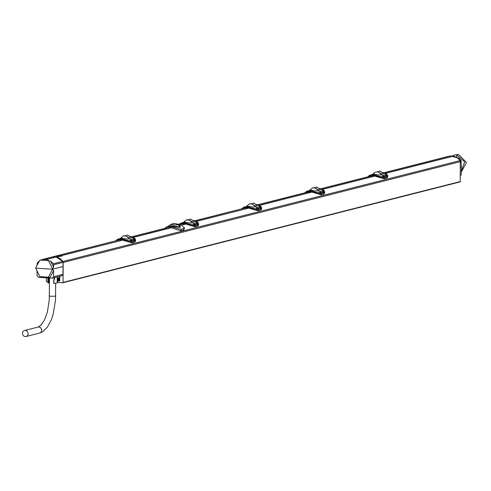 <?xml version="1.0" encoding="UTF-8"?>
<svg xmlns="http://www.w3.org/2000/svg" width="491" height="491" viewBox="0 0 491 491"><rect width="100%" height="100%" fill="white"/><g stroke="black" fill="none" stroke-linecap="round" stroke-linejoin="round"><path stroke-width="0.74" d="M170.438 226.584L180.805 229.285L183.511 228.597L184.285 227.548L184.309 228.929L183.53 230.089L180.823 230.776L171.298 227.812A7.746 0.97 0.2 0 1 171.138 227.799A7.746 0.97 0.2 0 1 170.426 227.763L170.438 226.584L169.045 226.492L169.033 227.671A7.746 0.97 -179.8 0 1 168.352 227.621A7.746 0.97 0.2 0 1 168.21 227.609L166.32 228.002M184.285 227.548L179.902 224.178L177.38 224.16M181.019 224.405L182.775 223.964L180.774 224.332M182.357 224.952L185.567 224.142L182.781 223.957M164.632 228.432L166.695 226.756L169.045 226.492M166.695 226.756L168.849 226.21L180.283 227.37L180.062 225.418M169.033 227.671L170.426 227.763M133.589 237.337L171.138 227.799M132.251 236.791L168.352 227.621M59.718 276.323A0.387 0.344 75.8 0 1 59.761 276.513L59.742 280.662A0.387 0.344 75.8 0 1 59.393 281.024L57.656 280.913L57.65 282.067A0.387 0.344 -104.2 0 0 57.993 282.472L62.738 282.779A0.387 0.344 -104.2 0 0 63.087 282.417L63.155 262.47A1.547 1.381 -104.2 0 0 62.842 261.476A11.465 10.237 -104.2 0 0 56.201 256.983L61.97 256.106L61.436 255.658L122.517 240.148M385.779 173.305L453.34 156.15A11.465 10.237 75.8 0 1 459.981 160.637A1.547 1.381 75.8 0 1 460.294 161.631L460.227 181.578A0.387 0.344 75.8 0 1 459.877 181.94L62.922 282.73M322.728 189.311L374.707 176.116L371.656 175.79L368.925 176.557M259.684 205.318L311.656 192.122L306.869 192.312M196.639 221.331L248.612 208.129M195.295 220.784L242.83 208.577M258.34 204.772L308.87 191.944M321.39 188.765L371.914 175.938M384.435 172.758L450.554 155.966L453.34 156.15M384.171 172.685L449.013 156.224A11.465 10.237 75.8 0 1 450.554 155.966M56.201 256.983L53.415 256.805A11.465 10.237 -104.2 0 0 51.868 257.063A11.465 10.237 -104.2 0 0 51.5 257.161M53.415 256.805L55.771 256.081M59.092 256.253A3.099 0.387 0.2 0 1 57.521 256.21A3.099 0.387 0.2 0 1 56.305 256.075L116.735 240.59M132.061 242.738L134.54 242.106L131.962 242.842L122.701 240.154L119.571 239.958L117.73 240.338M134.718 240.793L134.669 242.155L135.559 240.958L134.773 242.014L132.067 242.701L122.676 240.025L119.509 239.823M115.974 240.786L120.344 239.092A12.938 11.551 75.8 0 1 121.737 239.178L132.085 241.725L131.962 242.842L122.676 240.025M116.109 240.283L118.098 239.099L120.436 238.835A13.171 11.759 75.8 0 1 121.854 238.927L121.756 240.105L122.633 240.019M121.756 240.105L119.736 239.97M61.436 255.658A3.099 0.387 0.2 0 0 60.227 255.523A3.099 0.387 0.2 0 0 58.65 255.48M120.35 238.522L118.098 239.099L115.974 240.584M121.854 238.927L131.932 241.56L129.827 239.676L132.527 239.135M134.718 240.774L134.792 240.835C136.271 239.375 135.05 237.957 131.134 236.57A13.171 11.759 -104.2 0 0 129.949 236.478M124.739 235.907L127.2 235.33C127.218 234.612 128.562 235.459 131.226 237.877L129.618 238.411M125.622 236.024L129.213 237.81L129.673 238.46L128.973 238.546C128.943 239.185 126.93 239.135 122.928 238.405C119.694 238.675 119.393 238.571 122.02 238.104M131.919 241.535L129.912 239.712L132.509 239.142M134.755 240.817L134.503 240.461M134.632 240.056L134.644 240.473M134.792 240.835L132.085 241.725L132.03 240.412L129.827 239.676M134.859 241.02L135.571 240.062L135.142 238.816M134.644 240.51L134.638 240.093L131.803 240.725L132.214 241.13M132.239 239.062L134.448 239.798L131.803 240.725L130.747 240.504M133.515 239.43L134.485 239.798A0.307 0.307 0 0 1 134.669 240.074L134.516 239.835M129.108 238.601L127.009 236.607M120.246 238.558C125.604 233.655 123.597 236.901 124.892 235.913C124.88 235.465 126.003 236.042 128.268 237.65L128.973 238.546M46.369 277.802L46.357 281.343A0.387 0.344 -104.2 0 0 46.706 281.748L47.934 281.828M384.244 178.706L386.724 178.073L384.152 178.81L374.891 176.122L371.755 175.925L369.913 176.306M386.994 177.969L384.25 178.669L374.86 175.993L371.699 175.79M371.761 175.925L370.484 176.128M387.743 176.926L386.859 178.116L387.743 176.926L387.325 174.784M368.164 176.748L372.534 175.054A12.938 11.551 75.8 0 1 373.927 175.146L384.269 177.693L384.152 178.81L374.86 175.993M368.293 176.251L370.282 175.06L372.62 174.802A13.171 11.759 75.8 0 1 374.038 174.888L384.115 177.527L382.016 175.643L384.428 175.029L386.638 175.766L384.214 176.379L382.096 175.68L384.428 175.029M386.902 176.742L386.982 176.803C388.455 175.342 387.233 173.918 383.318 172.537A13.171 11.759 -104.2 0 0 382.133 172.445M376.928 171.875L379.383 171.298C379.402 170.58 380.746 171.427 383.416 173.845L381.802 174.379M377.806 171.991L381.403 173.777L381.863 174.428L381.163 174.514C381.133 175.152 379.113 175.103 375.112 174.373C371.883 174.643 371.583 174.538 374.21 174.066M386.945 176.778L386.687 176.422M386.982 176.803L386.834 176.441M387.049 176.987L387.761 176.03L383.318 172.537M384.103 177.503L383.987 177.11L384.404 177.091L384.269 177.693L386.982 177.005L386.957 177.981M384.404 177.091L384.404 176.674L383.987 177.11L382.937 176.472M386.834 176.478L386.822 176.06L383.987 176.692L382.016 175.643M381.298 174.569L379.193 172.574M372.442 174.514L374.989 172.28L377.082 171.881C377.063 171.433 378.187 172.01 380.451 173.618L381.163 174.514M321.2 194.712L323.679 194.086L321.102 194.817L311.773 191.993L308.612 191.797L305.875 192.564M309.594 191.993L308.649 191.797M323.857 192.767L323.815 194.129L324.698 192.932L323.913 193.988L321.206 194.675L311.816 191.999M305.12 192.76L309.483 191.067A12.938 11.551 75.8 0 1 310.877 191.152L321.224 193.7L321.102 194.817L311.773 191.993M305.249 192.257L307.237 191.073L309.575 190.809A13.171 11.759 75.8 0 1 310.993 190.901L321.071 193.534L318.966 191.65L321.666 191.109M323.857 192.748L323.931 192.81C325.41 191.349 324.189 189.931 320.273 188.544A13.171 11.759 -104.2 0 0 319.089 188.452M313.878 187.881L316.339 187.304C316.357 186.586 317.702 187.433 320.365 189.851L318.757 190.385M314.762 187.998L318.352 189.784L318.819 190.434L318.113 190.52C318.088 191.159 316.069 191.109 312.067 190.379C308.833 190.649 308.532 190.545 311.159 190.078M321.059 193.509L319.052 191.686L321.648 191.116M323.9 192.791L323.643 192.435M323.778 192.03L323.784 192.447M323.931 192.81L321.224 193.7L321.169 192.386L318.966 191.65M323.999 192.994L324.711 192.036L324.281 190.79M323.784 192.484L323.778 192.067L320.942 192.699L321.353 193.104M321.384 191.042L323.594 191.772L320.942 192.699L319.887 192.478M322.655 191.404L323.624 191.772A0.307 0.307 0 0 1 323.808 192.049L323.655 191.809M316.081 187.329L315.228 188.01M318.248 190.576L316.149 188.581M313.78 187.918L314.037 187.893C314.019 187.439 315.142 188.016 317.407 189.624L318.113 190.52M258.156 210.719L260.629 210.093L258.057 210.823L248.771 208.135L245.666 207.939L243.824 208.325M260.899 209.988L258.156 210.688L248.765 208.012L245.604 207.803M261.654 208.939L260.764 210.136L261.654 208.939L261.237 206.803M242.069 208.767L246.439 207.073A12.938 11.551 75.8 0 1 247.832 207.165L258.174 209.706L258.057 210.823L248.765 208.012M248.79 208.141L245.831 207.951M242.198 208.264L244.187 207.079L246.531 206.815A13.171 11.759 75.8 0 1 247.949 206.907L258.02 209.547L255.921 207.662L258.334 207.049L260.543 207.779L258.119 208.393L256.007 207.693L258.334 207.049M260.887 208.816L260.77 208.479L260.887 208.816C262.36 207.362 261.138 205.938 257.223 204.551A13.171 11.759 -104.2 0 0 256.038 204.465M250.833 203.894L253.288 203.317C253.307 202.593 254.651 203.446 257.321 205.858L255.707 206.398M251.711 204.01L255.308 205.797L255.768 206.441L255.068 206.533C255.038 207.171 253.025 207.122 249.017 206.386C245.788 206.656 245.488 206.558 248.115 206.085M260.85 208.798L260.598 208.442M260.727 208.043L260.739 208.46M260.954 209L261.666 208.049M258.014 209.516L257.898 209.129L258.309 209.111L258.174 209.706L260.887 209.019L260.868 209.995M258.309 209.111L258.309 208.693L257.898 209.129L256.842 208.491M260.739 208.497L260.733 208.08L257.892 208.712L255.921 207.662M259.604 207.411L260.58 207.779A0.307 0.307 0 0 1 260.764 208.061L260.604 207.816M255.203 206.588L253.098 204.594M250.735 203.925L250.987 203.9C250.969 203.446 252.098 204.029 254.363 205.631L255.068 206.533M195.105 226.732L197.585 226.099L195.013 226.83L185.721 224.019L182.517 223.81L180.424 224.264M197.855 225.995L195.111 226.695L185.721 224.019M183.505 224.013L182.56 223.81M198.603 224.952L197.72 226.142L198.603 224.952L198.186 222.81M179.307 224.117L183.395 223.08A12.938 11.551 75.8 0 1 184.788 223.172L195.13 225.719L195.013 226.83L185.678 224.013M179.24 224.117L181.142 223.086L183.481 222.822A13.171 11.759 75.8 0 1 184.898 222.914L194.976 225.553L192.871 223.669L195.289 223.055L196.56 223.423L197.499 223.786L195.074 224.405L192.957 223.706L195.289 223.055M197.763 224.768L197.842 224.823C199.315 223.368 198.094 221.944 194.178 220.557A13.171 11.759 -104.2 0 0 192.994 220.471M187.783 219.9L190.244 219.324C190.263 218.605 191.607 219.452 194.27 221.871L192.024 222.54C191.993 223.178 189.974 223.129 185.972 222.392C182.744 222.662 182.443 222.564 185.07 222.092M197.805 224.804L197.548 224.448M197.842 224.823L197.689 224.467M197.91 225.013L198.622 224.056L194.197 220.557L192.773 220.465M194.964 225.529L194.847 225.136L195.265 225.117L195.13 225.719L197.842 225.031L197.818 226.007M195.265 225.117L195.258 224.7L194.847 225.136L193.792 224.497M197.695 224.504L197.683 224.086L194.847 224.718L192.871 223.669M188.667 220.017L192.263 221.803L192.65 222.386L192.085 222.527L190.054 220.6M187.685 219.931L187.943 219.907C187.924 219.459 189.047 220.036 191.312 221.644L192.024 222.54M57.656 280.913L59.749 280.386M451.493 156.028L452.481 156.095M460.245 175.312L461.202 175.066L461.423 166.836L460.276 167.124M450.812 155.985L457.827 158.004L458.49 157.832L460.975 160.318L461.423 166.836M461.362 169.192L461.319 170.923M456.716 157.292L456.722 154.843L454.451 155.052L452.346 155.96M461.295 171.721L464.621 161.852L456.722 154.843M454.451 155.052L458.416 154.413L466.45 162.411L461.282 172.151M36.997 271.075L37.089 275.697L38.488 277.298L52.181 278.176L53.568 276.758L62.958 274.371L61.553 275.795M62.958 274.371L63.075 262.366L62.744 261.372L56.17 256.996L51.874 257.069L42.336 259.494M53.654 267.208L52.469 268.712L48.609 260.844L50.653 261.095L53.654 267.208L53.642 264.759L53.316 263.765L50.653 261.095M63.143 266.503L52.476 269.215L52.469 268.712M56.17 256.996L46.792 259.377L44.006 259.199L39.796 260.279L35.763 267.644L35.751 268.141L52.476 269.215L48.468 277.194L49.959 277.495L39.826 276.642L48.468 277.194M48.609 260.844L47.897 259.678L46.792 259.377M48.284 260.66L40.121 260.138M35.751 268.141L39.826 276.642M53.568 276.758L53.642 270.602L49.959 277.495M52.181 278.176L61.94 275.758M53.642 270.602L52.469 269.706M49.456 282.534L48.897 282.681M48.897 277.961L48.891 282.926L48.198 282.988A4.603 0.577 -179.8 0 1 47.946 282.798L47.879 277.9M54.814 277.568L54.188 279.839L53.887 279.735L54.44 277.661L53.764 280.527L53.783 283.319M57.281 276.942L57.159 282.834A4.603 0.577 -179.8 0 1 54.071 283.362L53.764 280.527M48.198 282.988L47.983 277.906M53.758 283.338L53.74 280.545L53.881 279.735L54.047 280.576M48.627 282.994L48.394 277.931M48.124 279.453L48.916 278.52M39.513 260.795L37.39 262.746L37.003 265.379M53.378 256.818L44.006 259.199M47.897 259.678L42.895 259.358M168.965 226.234C165.228 225.498 176.987 226.253 179.97 226.94L180.209 225.596L179.307 224.792L177.306 224.148M171.193 224.369A3.099 2.768 -104.2 0 0 170.825 224.43L168.253 226.431M180.283 227.37A0.773 0.694 75.8 0 1 179.97 226.94A3.099 2.768 75.8 0 0 177.613 224.761A3.486 0.436 -179.8 0 1 175.6 224.964L177.767 224.412A3.486 0.436 -179.8 0 1 177.895 224.473A3.486 0.436 -179.8 0 1 177.963 224.553A3.486 0.436 -179.8 0 1 177.613 224.749L177.767 224.412M171.187 224.682L175.6 224.964A3.486 0.436 -179.8 0 1 171.187 224.682L171.341 224.356L171.187 224.682A3.486 0.436 -179.8 0 1 170.991 224.528A3.486 0.436 -179.8 0 1 171.058 224.448A6.536 6.536 0 0 1 177.895 224.473M25.305 336.587A3.099 2.768 75.8 0 1 22.549 333.763A3.099 2.768 75.8 0 1 24.55 330.504A3.099 2.768 75.8 0 1 25.323 330.437A3.099 2.768 75.8 0 1 28.073 333.254A3.099 2.768 75.8 0 1 26.078 336.513A3.099 2.768 75.8 0 1 25.305 336.587M183.511 228.597L183.53 230.089M180.823 230.776L180.805 229.285M62.842 261.476L459.981 160.637M120.436 238.835L120.448 240.019M131.134 236.57L135.571 240.044M130.888 240.363L131.097 240.044M132.386 239.105L133.57 239.448M129.606 238.393L129.035 238.54M129.213 237.81L128.642 237.957M129.532 238.27L128.961 238.411M63.087 282.417L460.227 181.578M63.155 262.47L460.294 161.631M372.62 174.802L372.632 175.987M373.946 176.073L374.038 174.888M383.078 176.33L383.281 176.011M385.699 175.397L386.669 175.766A0.307 0.307 0 0 1 386.853 176.042L386.92 176.772M381.789 174.36L381.225 174.508M381.403 173.777L380.826 173.924M381.716 174.237L381.151 174.379M309.575 190.809L309.588 191.993L310.901 192.079L310.993 190.901M318.862 188.452L320.285 188.544L324.711 192.018M320.034 192.343L320.236 192.018M321.525 191.079L322.71 191.422M318.745 190.367L318.174 190.514M318.352 189.784L317.781 189.931M318.671 190.244L318.1 190.391M246.531 206.815L246.543 208.006M247.851 208.086L247.949 206.907M257.223 204.551L261.666 208.024M256.983 208.35L257.186 208.024M258.481 207.092L259.665 207.429M255.694 206.38L255.13 206.521M255.308 205.797L254.731 205.944M255.627 206.251L255.056 206.398M183.481 222.822L183.493 224.013L184.806 224.099L184.898 222.914M184.812 224.092L185.721 224.148M193.939 224.356L194.141 224.037M192.263 221.803L191.686 221.95M192.576 222.263L192.012 222.405M59.749 279.944L57.208 280.594L59.749 279.962M59.749 279.674L57.214 280.318M59.749 278.906L57.226 279.545M59.755 278.409L57.238 279.048M57.244 278.6L59.755 277.967M57.257 278.102L59.755 277.47M461.313 161.312L460.294 161.57M460.975 160.318L459.944 160.582M53.642 264.759L63.075 262.366M53.316 263.765L62.744 261.372M48.179 280.195L48.947 279.471M170.825 224.43L171.242 224.338M49.407 295.87A3.099 0.387 0.2 0 0 51.156 296.226A3.099 0.387 0.2 0 0 55.606 295.895L55.452 300.449L53.096 314.578L51.432 319.555L47.345 327.227L42.226 332.014L39.618 333.076A3.099 2.768 75.8 0 0 41.618 329.817A3.099 2.768 75.8 0 0 38.869 326.994A3.099 2.768 75.8 0 0 38.095 327.067L40.968 325.202L44.497 319.954L47.406 311.877L49.266 300.05L49.468 277.998M371.11 175.999L321.12 188.697M308.066 192.012L258.076 204.704M245.021 208.018L195.025 220.711M181.971 224.025L180.756 224.338M167.541 227.689L131.981 236.723M118.926 240.038L51.868 257.063M119.571 239.958L118.3 240.167M129.722 236.478L131.146 236.57M135.559 240.958L135.571 240.062M62.83 282.767L459.969 181.934M368.164 176.551L370.282 175.06L372.54 174.489M381.912 172.445L383.336 172.531M385.73 175.397L384.576 175.072M308.71 191.932L307.44 192.141M305.114 192.558L307.237 191.073L309.49 190.496M324.698 192.932L324.711 192.036M311.816 192.128L310.901 192.079M314.037 187.893C312.736 188.875 314.743 185.635 309.385 190.533M245.666 207.939L244.389 208.147M242.069 208.565L244.187 207.079L246.445 206.508M255.817 204.459L257.241 204.551M250.987 203.9C249.686 204.882 251.693 201.641 246.341 206.539M182.615 223.951L181.345 224.154M179.019 224.577L181.142 223.086L183.401 222.515M197.763 224.78L197.713 224.068A0.307 0.307 0 0 0 197.529 223.792L195.43 223.098M187.943 219.907C186.641 220.889 188.648 217.648 183.296 222.552M24.55 330.504L38.095 327.067M26.078 336.513L39.618 333.076M55.606 295.895L55.649 283.252"/></g></svg>
